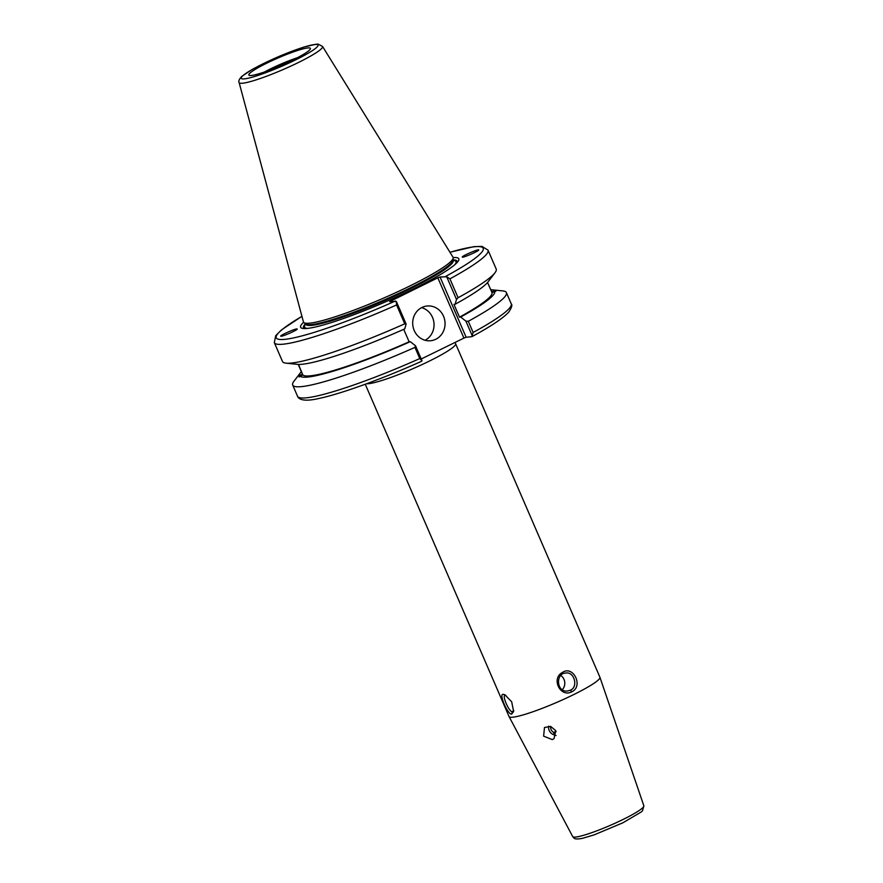 <?xml version="1.0" encoding="UTF-8"?>
<svg xmlns="http://www.w3.org/2000/svg" width="883" height="883" viewBox="0 0 883 883"><rect width="100%" height="100%" fill="white"/><g stroke="black" fill="none" stroke-linecap="round" stroke-linejoin="round"><path stroke-width="1.32" d="M556.124 731.643L553.442 732.294A5.497 4.989 51.4 0 1 550.705 726.422M553.851 733.243L554.756 735.042A7.329 6.656 51.4 0 1 548.663 726.135M554.756 735.042L556.113 735.539M552.317 739.612L543.619 736.157L544.491 727.493L550.661 726.422L555.76 730.671L554.016 738.652L552.317 739.612M366.555 383.763A49.503 5.971 -23.4 0 0 368.641 383.686A49.503 5.971 -23.4 0 0 420.827 365.143A49.503 5.971 -23.4 0 0 455.595 343.708L599.91 677.217A49.503 5.971 156.6 0 1 599.932 677.272A49.503 5.971 156.6 0 1 564.932 698.751A49.503 5.971 156.6 0 1 512.968 717.184A49.503 5.971 156.6 0 1 509.072 716.588A49.503 5.971 156.6 0 1 509.049 716.532L365.253 384.237M503.078 694.336C498.652 693.751 507.747 714.755 511.632 714.104L513.619 711.543L511.676 701.775L504.811 694.722L503.078 694.336M571.754 691.808C583.751 686.444 573.277 664.722 562.328 672.526C550.837 678.597 560.473 697.945 571.754 691.808L570.341 690.219L567.703 690.97C556.334 692.824 555.341 673.1 565.793 673.045C574.347 671.356 578.553 687.173 570.341 690.219M513.774 710.484L512.449 711.687C509.425 712.691 501.974 695.859 504.944 695.374L505.871 695.285M562.261 689.678A9.018 8.344 83.9 0 0 560.848 675.528M472.052 336.6C490.805 326.434 503.023 318.299 508.685 312.185C511.699 307.681 512.548 304.878 511.224 303.774A116.424 14.029 156.6 0 1 473.122 332.472L471.842 336.666L466.136 337.273L440.043 276.975L437.825 277.803L463.917 338.101L466.136 337.273M463.917 338.101L421.235 358.984M298.487 364.414L302.847 374.955L299.061 376.931L299.712 375.496L302.428 374.315L298.266 364.403M297.185 329.006C298.2 329.767 281.556 337.074 280.816 336.191C279.238 335.639 296.357 328.068 297.152 328.973L297.185 329.006M299.712 375.496A106.192 12.792 156.6 0 1 300.86 372.196A106.192 12.792 156.6 0 1 301.346 371.6M414.944 347.372L419.789 358.564L421.997 360.75L421.467 361.313L421.997 360.75L415.518 345.772L414.944 347.372A116.424 14.029 156.6 0 1 292.692 385.054A116.424 14.029 156.6 0 1 293.907 381.313L300.86 372.196M415.518 345.772L410.286 341.677A106.192 12.792 156.6 0 1 300.121 376.147M491.654 291.876L494.292 290.739L495.838 291.269M495.893 291.191L491.986 292.571L487.537 282.483M488.023 250.154L496.191 269.028A116.424 14.029 156.6 0 1 494.977 272.77A116.424 14.029 156.6 0 1 458.089 297.726L449.922 278.851A116.424 14.029 -23.4 0 0 488.023 250.154L482.019 246.39L473.807 246.666L449.944 252.251M440.043 276.975L446.699 276.765L456.5 299.436L458.089 297.726M456.5 299.436L455.131 304.238L453.961 304.359L459.502 317.152L460.661 317.03L465.893 321.125L472.372 336.103L471.842 336.666M494.977 272.77L488.023 281.887A106.192 12.792 156.6 0 1 455.131 304.238M490.617 289.679A106.192 12.792 156.6 0 1 491.423 289.734A106.192 12.792 156.6 0 1 494.292 290.739M462.273 257.085L462.262 257.008C462.151 255.827 479.381 248.498 478.696 250.021C478.84 251.136 462.449 258.2 462.273 257.085M301.931 316.302L281.522 329.878L275.695 335.672L274.326 342.626A116.424 14.029 -23.4 0 0 396.577 304.944L404.745 323.818A116.424 14.029 156.6 0 1 286.059 363.178L297.461 364.348A106.192 12.792 156.6 0 0 404.756 328.884L406.125 324.072L396.324 301.412L389.668 301.622L437.825 277.803M410.286 341.677L409.127 341.798L403.73 329.337M396.577 304.944L396.324 301.412M404.745 323.818L406.125 324.072M286.059 363.178A116.424 14.029 156.6 0 1 282.494 361.5L274.326 342.626M446.699 276.765L449.922 278.851M453.156 257.582A86.17 10.386 156.6 0 1 457.913 261.589A86.17 10.386 156.6 0 1 383.851 302.582A86.17 10.386 156.6 0 1 303.277 328.509A86.17 10.386 156.6 0 1 303.62 322.295M251.478 75.463A33.554 4.04 156.6 0 1 249.017 75.254A33.554 4.04 156.6 0 1 278.013 57.991A33.554 4.04 156.6 0 1 310.441 48.664A33.554 4.04 156.6 0 1 285.794 63.388A33.554 4.04 156.6 0 1 251.478 75.463M322.527 46.424L453.001 257.185A81.501 9.823 156.6 0 1 453.167 258.046A81.501 9.823 156.6 0 1 393.277 293.796A81.501 9.823 156.6 0 1 309.933 323.145A81.501 9.823 156.6 0 1 303.951 322.626A81.501 9.823 156.6 0 1 303.432 321.909L239.105 82.516A45.452 5.475 -23.4 0 0 242.726 83.212A45.452 5.475 -23.4 0 0 297.935 62.737A45.452 5.475 -23.4 0 0 322.527 46.424L318.189 44.15L316.324 44.183L304.194 46.976C285.949 52.958 268.476 60.53 251.776 69.702L241.776 76.413C239.194 79.183 238.3 81.225 239.105 82.516M390.761 301.5L390.518 300.937M473.122 332.472L468.288 321.28L465.893 321.125M491.423 289.734L502.824 290.915A116.424 14.029 156.6 0 1 506.389 292.582A116.424 14.029 156.6 0 1 468.288 321.28M425.109 340.264A17.461 16.17 83.9 0 0 433.939 322.825A17.461 16.17 83.9 0 0 421.632 307.637M421.997 307.45A17.461 16.17 -96.1 0 1 427.03 306.004A17.461 16.17 -96.1 0 1 444.955 321.644A17.461 16.17 -96.1 0 1 430.738 340.728A17.461 16.17 -96.1 0 1 413.31 327.869A17.461 16.17 -96.1 0 1 421.997 307.45M494.712 291.379A106.192 12.792 156.6 0 1 460.661 317.03M491.986 292.571A103.223 12.439 156.6 0 1 459.502 317.152M264.547 71.942A29.89 3.598 156.6 0 1 297.394 57.737M453.167 258.046L452.88 260.397A80.309 9.68 156.6 0 1 393.873 295.617A80.309 9.68 156.6 0 1 311.743 324.536A80.309 9.68 156.6 0 1 305.849 324.028L303.951 322.626M452.946 259.911A83.631 10.077 156.6 0 1 456.853 262.803M304.889 328.575A83.631 10.077 156.6 0 1 305.452 323.73M409.127 341.798A103.223 12.439 156.6 0 1 302.847 374.955M511.632 714.104L512.449 711.687M572.703 836.587C574.369 838.166 573.442 839.865 582.361 838.375L594.259 834.832L622.945 822.768L641.389 811.896L642.537 810.76L643.85 805.793A38.764 4.669 156.6 0 1 622.824 819.59A38.764 4.669 156.6 0 1 575.749 837.051A38.764 4.669 156.6 0 1 572.703 836.587L509.072 716.588M419.789 358.564A116.424 14.029 156.6 0 1 297.527 396.246C298.024 397.924 301.202 402.681 319.017 398.443C341.004 393.884 382.538 378.807 421.621 361.268M395.374 301.015A112.759 13.587 156.6 0 1 288.807 338.807A112.759 13.587 156.6 0 1 301.942 316.357M449.977 252.306A112.759 13.587 156.6 0 1 445.749 276.368M295.33 60.022A41.832 5.044 156.6 0 1 241.379 77.406A41.832 5.044 156.6 0 1 302.141 47.671A41.832 5.044 156.6 0 1 295.33 60.022M452.935 260.01L453.145 260.485A80.309 9.68 156.6 0 1 409.613 289.16A80.309 9.68 156.6 0 1 312.085 325.33A80.309 9.68 156.6 0 1 305.739 324.271L305.882 324.525M307.681 328.377A82.505 9.945 156.6 0 1 305.706 324.182M453.1 260.397A82.505 9.945 156.6 0 1 454.8 264.712M643.85 805.793L599.932 677.272M455.131 342.394L455.595 343.708M292.692 385.054L297.527 396.246M506.389 292.582L511.224 303.774"/></g></svg>
